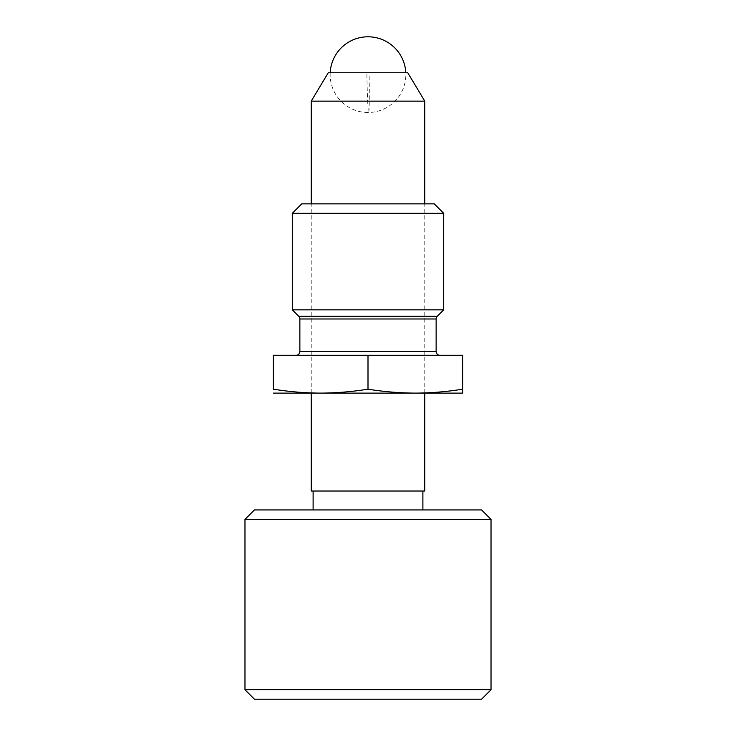 <?xml version="1.0" encoding="UTF-8"?>
<svg xmlns="http://www.w3.org/2000/svg" width="736" height="736" viewBox="0 0 736 736"><rect width="100%" height="100%" fill="white"/><g stroke="black" fill="none" stroke-linecap="round" stroke-linejoin="round"><path stroke-width="0.55" stroke-dasharray="3.68 2.76" d="M313.113 509.938L422.887 509.938L313.113 509.938M313.113 491.013L422.887 491.013L313.113 491.013M481.556 509.938L254.444 509.938M254.444 699.2L481.556 699.2M491.022 689.733L244.978 689.733M244.978 519.404L491.022 519.404M424.773 393.116L424.773 203.854M311.227 393.116L311.227 203.854M424.773 491.013L311.227 491.013M424.773 101.145L311.227 101.145M407.744 72.754L328.256 72.754M330.151 72.754L405.849 72.754L330.151 72.754M296.084 355.267L439.916 355.267L296.084 355.267M368 355.267L273.369 355.267L273.369 389.188C289.138 391.718 304.916 393.024 320.684 393.116C336.453 393.024 352.231 391.718 368 389.188C383.769 391.718 399.547 393.024 415.316 393.116C431.084 393.024 446.862 391.718 462.631 389.188L462.631 355.267L368 355.267L368 389.188M273.369 393.116L462.631 393.116L462.631 389.188M434.24 203.854L301.76 203.854M422.409 203.854L313.591 203.854L422.409 203.854M292.293 213.32L443.707 213.32M443.707 309.838L292.293 309.838M422.409 393.116L313.591 393.116L422.409 393.116M436.135 351.477L299.865 351.477M299.865 318.982L436.135 318.982M437.239 316.305L298.761 316.305M366.878 74.216A37.849 1.122 89 0 0 368.644 112.488A37.849 1.122 89 0 0 368.662 112.488A37.849 1.122 89 0 0 369.122 75.072M330.197 72.754A37.849 37.849 0 0 0 368.662 112.488A37.849 37.849 0 0 0 405.803 72.754"/><path stroke-width="1.1" d="M254.444 509.938L481.556 509.938L491.022 519.404L244.978 519.404L254.444 509.938M491.022 689.733L481.556 699.2L254.444 699.2L244.978 689.733L491.022 689.733L491.022 519.404M244.978 689.733L244.978 519.404M422.887 509.938L422.887 491.013M313.113 509.938L313.113 491.013M328.256 72.754L407.744 72.754L424.773 101.145L311.227 101.145L328.256 72.754M311.227 393.116L311.227 491.013L424.773 491.013L424.773 393.116M424.773 203.854L424.773 101.145M311.227 203.854L311.227 101.145M439.916 355.267A3.781 3.781 0 0 1 436.135 351.477L436.135 318.982L299.865 318.982L299.865 351.477L436.135 351.477M296.084 355.267A3.781 3.781 0 0 0 299.865 351.477M298.761 316.305L437.239 316.305L443.707 309.838L292.293 309.838L298.761 316.305A3.781 3.781 0 0 1 299.865 318.982M437.239 316.305A3.781 3.781 0 0 0 436.135 318.982M443.707 309.838L443.707 213.32L292.293 213.32L292.293 309.838M292.293 213.32L301.76 203.854L434.24 203.854L443.707 213.32M368 355.267L273.369 355.267L273.369 389.188C289.138 391.718 304.916 393.024 320.684 393.116L415.316 393.116C399.547 393.024 383.769 391.718 368 389.188L368 355.267L462.631 355.267L462.631 389.188C446.862 391.718 431.084 393.024 415.316 393.116L462.631 393.116L462.631 389.188M273.369 393.116L320.684 393.116C336.453 393.024 352.231 391.718 368 389.188M405.803 72.754A37.849 37.849 0 0 0 367.338 36.8A37.849 37.849 0 0 0 330.197 72.754"/></g></svg>
